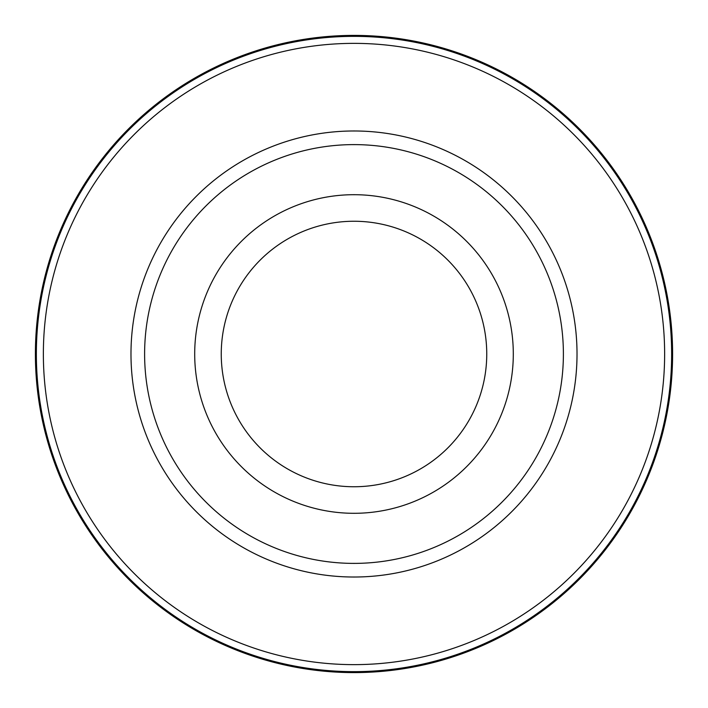 <?xml version="1.0" encoding="UTF-8"?>
<svg xmlns="http://www.w3.org/2000/svg" width="708" height="708" viewBox="0 0 708 708"><rect width="100%" height="100%" fill="white"/><g stroke="black" fill="none" stroke-linecap="round" stroke-linejoin="round"><path stroke-width="1.06" d="M354 35.4A318.6 318.6 0 0 1 672.6 354A318.6 318.6 0 0 1 354 672.6A318.6 318.6 0 0 1 35.4 354A318.6 318.6 0 0 1 354 35.4A318.6 318.6 -90 0 0 35.4 354A318.6 318.6 -90 0 0 354 672.6A318.6 318.6 90 0 0 672.6 354A318.6 318.6 90 0 0 354 35.4L354 36.356A317.644 317.644 -90 0 1 671.644 354A317.644 317.644 -90 0 1 354 671.644A317.644 317.644 90 0 1 36.356 354A317.644 317.644 90 0 1 354 36.356M354 43.365A310.635 310.635 0 0 1 664.635 354A310.635 310.635 0 0 1 354 664.635A310.635 310.635 0 0 1 43.365 354A310.635 310.635 0 0 1 354 43.365M354 130.98A223.02 223.02 0 0 0 130.98 354A223.02 223.02 0 0 0 354 577.02A223.02 223.02 0 0 0 577.02 354A223.02 223.02 0 0 0 354 130.98M354 144.609A209.391 209.391 0 0 1 563.391 354A209.391 209.391 0 0 1 354 563.391A209.391 209.391 0 0 1 144.609 354A209.391 209.391 0 0 1 354 144.609M354 194.7A159.3 159.3 0 0 1 513.3 354A159.3 159.3 0 0 1 354 513.3A159.3 159.3 0 0 1 194.7 354A159.3 159.3 0 0 1 354 194.7M354 486.75A132.75 132.75 0 0 1 221.25 354A132.75 132.75 0 0 1 354 221.25A132.75 132.75 0 0 1 486.75 354A132.75 132.75 0 0 1 354 486.75M354 671.644L354 672.6"/></g></svg>
